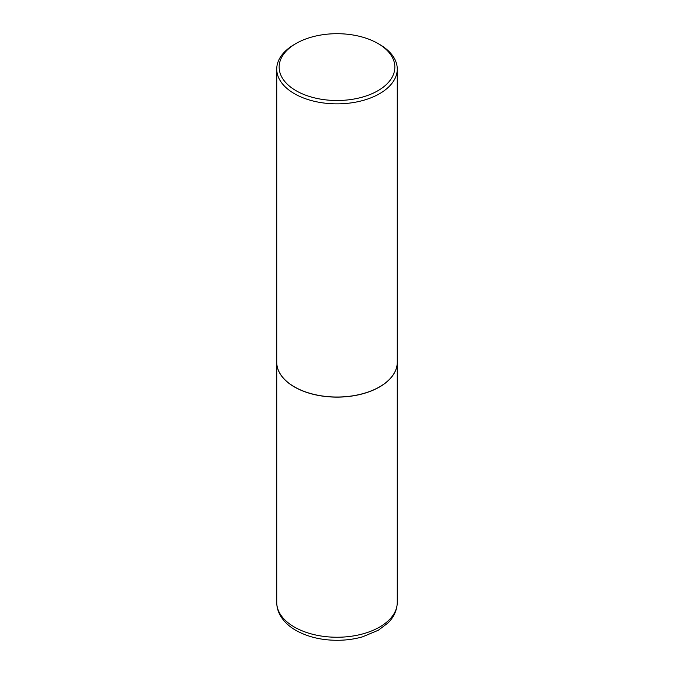 <?xml version="1.0" encoding="UTF-8"?>
<svg xmlns="http://www.w3.org/2000/svg" width="674" height="674" viewBox="0 0 674 674"><rect width="100%" height="100%" fill="white"/><g stroke="black" fill="none" stroke-linecap="round" stroke-linejoin="round"><path stroke-width="1.01" d="M276.736 362.283A60.264 34.795 0 0 0 276.736 362.334A60.264 34.795 0 0 0 294.386 386.935A60.264 34.795 0 0 0 360.059 394.475A60.264 34.795 0 0 0 397.264 362.334A60.264 34.795 0 0 0 397.264 362.283M294.428 386.859A60.146 34.719 0 0 0 294.471 386.884A60.146 34.719 0 0 0 379.529 386.884L379.614 386.834A60.264 34.795 0 0 0 397.264 362.233L397.264 69.068A60.264 34.795 0 0 0 379.614 44.467L377.912 43.481A57.854 33.405 0 0 0 296.088 43.481L296.088 43.481A57.854 33.405 0 0 0 296.088 90.72A57.854 33.405 0 0 0 377.912 90.72A57.854 33.405 0 0 0 377.912 43.481M294.386 44.467L296.088 43.481L294.386 44.467A60.264 34.795 0 0 0 276.736 69.068L276.736 362.233A60.264 34.795 0 0 0 294.386 386.834A60.264 34.795 0 0 0 379.614 386.834L379.529 386.884M276.736 69.068A60.264 34.795 0 0 0 313.941 101.21A60.264 34.795 0 0 0 379.614 93.669A60.264 34.795 0 0 0 397.264 69.068M397.264 602.455C396.969 612.523 391.821 619.271 387.879 623.029L378.316 630.249L362.511 636.846C354.49 639.12 346.065 640.266 337.227 640.3C321.422 640.241 307.639 636.93 295.886 630.367C288.944 626.39 283.754 621.445 280.308 615.539C277.958 611.402 276.77 607.038 276.736 602.455A60.264 34.795 0 0 0 294.386 627.056A60.264 34.795 0 0 0 360.059 634.596A60.264 34.795 0 0 0 397.264 602.455L397.264 362.334M276.736 602.455L276.736 362.334"/></g></svg>
